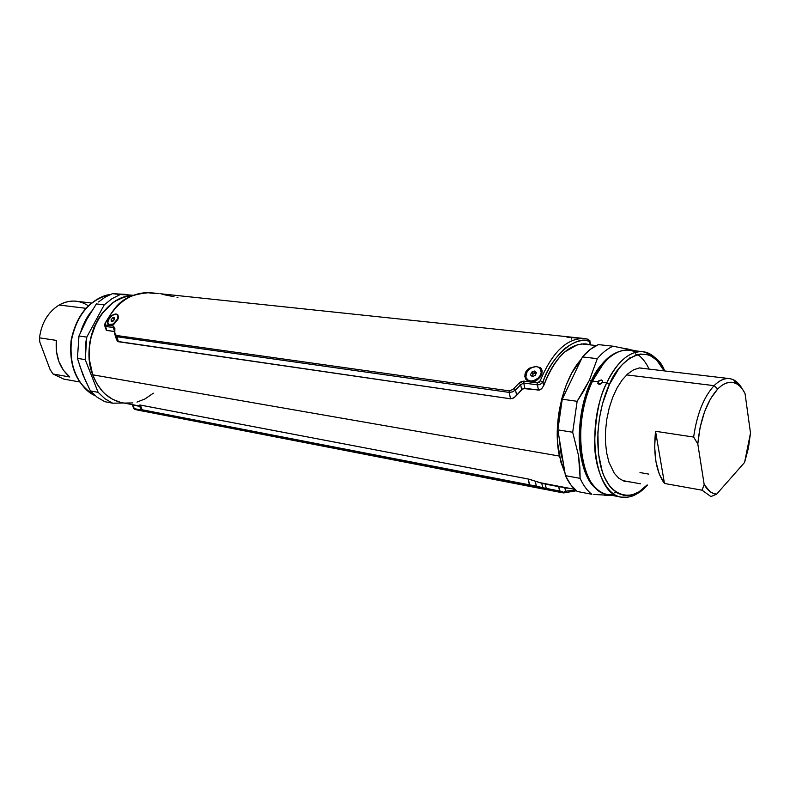 <?xml version="1.0" encoding="UTF-8"?>
<svg xmlns="http://www.w3.org/2000/svg" width="790" height="790" viewBox="0 0 790 790"><rect width="100%" height="100%" fill="white"/><g stroke="black" fill="none" stroke-linecap="round" stroke-linejoin="round"><path stroke-width="1.19" d="M559.409 456.077C552.388 424.507 562.855 378.953 581.47 359.016L571.772 373.058L566.124 385.313L561.71 399.009L558.747 413.565L557.345 428.348L557.572 442.716L560.9 462.199L565.008 473.141L559.409 456.077L92.697 374.806L559.409 456.077M132.503 295.549C103.194 295.687 79.484 341.695 92.697 374.806L89.359 359.499L89.25 348.676L90.85 337.873L96.311 322.695L101.742 313.867L112.022 303.449L115.863 300.872L123.951 297.188L132.503 295.549M533.023 373.769L535.976 372.248M153.329 393.193L144.965 398.95L136.986 402.09M132.888 402.92L124.642 403.058M120.574 402.357L112.763 399.404L105.643 394.477L102.433 391.317L96.884 383.762L92.697 374.806C98.809 390.428 108.595 399.71 122.055 402.673L139.652 406.04M538.582 482.334L541.94 483.055M93.911 328.018C89.932 337.913 88.401 348.173 89.3 358.798M559.152 437.739L561.117 454.447L561.937 454.586L561.117 454.447L563.3 462.802M576.957 368.446L565.64 392.126M541.061 482.809L540.064 482.789M149.3 411.758L143.336 411.106M564.396 491.518L565.551 491.222L564.889 487.963L568.978 488.23L543.53 483.717L528.115 478.977L140.363 405.072L139.277 405.092L141.055 409.506M135.86 405.616L138.398 405.803L135.86 405.616M132.908 405.053L134.33 408.795L132.908 405.053L139.771 406.366M553.514 485.267L553.069 485.514L553.671 485.692M558.204 486.561L563.092 487.104M543.816 483.776L545.979 483.826M140.936 409.497L142.101 409.763L140.363 405.072L139.277 405.092L140.936 409.497L142.101 409.763L140.363 405.072L528.115 478.977L529.438 484.853L142.101 409.763L142.753 410.484L534.04 486.749L530.021 485.741L529.438 484.853L536.361 486.127L535.264 481.209L534.583 480.962M531.719 479.965L528.115 478.977L530.021 485.741L142.753 410.484L142.101 409.763L542.74 487.716L541.762 483.273L535.264 481.209L536.361 486.127L535.334 487.124L560.377 492.358L558.668 486.65L545.278 484.082L546.315 488.832L545.278 484.082M543.53 483.717L541.762 483.273L542.74 487.716L562.895 491.666M569.007 488.23L558.668 486.65L559.646 491.429L561.246 492.526M564.307 487.865L564.889 487.963L565.551 491.222L575.495 490.027M138.369 405.793L135.841 405.616M134.962 409.506L133.658 408.44L141.361 410.168L134.33 408.795L135.139 409.556L142.072 410.603M142.328 410.731L142.891 411.067L142.328 410.731M143.454 411.156L135.139 409.556L133.737 408.608M561.888 492.644L563.803 492.911L565.551 491.222L563.527 492.891M565.551 491.222L564.672 491.469M559.646 491.429L546.315 488.832L547.026 489.76L546.315 488.832L542.74 487.716L541.802 488.734L542.74 487.716L536.361 486.127L535.334 487.124L534.04 486.749M535.028 487.035L543.155 489.02M141.904 410.435L143.632 411.205M528.115 478.987L140.363 405.072M534.168 480.804L529.418 479.283M540.469 482.907L535.334 481.238M558.668 486.65L544.991 484.023M543.905 483.796L546.078 483.845M558.461 486.61L563.3 487.144M553.83 485.327L553.316 485.396L553.918 485.741M116.021 313.897L111.844 315.575L116.091 313.906M118.154 315.921L117.305 320.118L114.264 323.851L111.864 325.223L108.823 325.164M161.071 293.821L162.928 294.206M536.39 366.264L529.853 368.031L530.11 368.476L529.853 368.031C519.168 374.144 527.898 387.179 537.309 379.842L533.635 381.59L530.841 381.896L527.927 381.116L525.804 379.22L524.837 376.484L525.241 373.354L527.039 370.382L529.853 368.031L536.519 366.274M540.508 368.891C542.69 372.199 541.575 375.714 537.161 379.457C533.438 381.787 530.199 381.916 527.443 379.832M580.877 338.248L567.408 336.747C564.939 336.965 568.267 337.409 577.391 338.081M525.775 376.958L527.147 371.488M159.106 293.643L155.186 293.436M117.671 341.448L510.538 398.792L513.856 397.923L523.158 388.522L539.343 390.082L541.713 388.729L543.718 385.569C554.975 357.258 569.057 343.374 585.953 343.907L590.446 344.914L589.32 341.329L590.446 344.914M116.13 338.061L117.473 341.3M104.833 326.053L106.393 330.299L114.55 331.524L106.808 330.457L105.514 326.448L106.808 330.457L114.55 331.524M532.776 373.463L535.699 371.981M588.313 339.335L584.58 338.555C567.111 337.893 552.329 351.965 540.212 380.78L542.967 381.975L540.548 384.147L537.388 384.849C539.688 384.858 541.555 383.891 542.967 381.975L543.718 385.569L542.967 381.975C550.689 356.537 576.542 334.555 589.32 341.329C582.408 338.91 574.024 341.487 564.169 349.071C554.56 358.285 547.5 369.256 542.967 381.975L540.212 380.78C552.309 351.994 567.082 337.913 584.541 338.545L588.323 339.275L589.883 341.122L589.32 341.329L589.952 340.836M543.5 386.132L543.718 385.579C549.168 370.698 556.2 359.47 564.801 351.886L577.599 344.657L583.948 343.798L590.061 344.776L585.953 343.907C569.057 343.364 554.975 357.258 543.718 385.579L541.713 388.729L538.504 390.112L537.388 384.849L538.504 390.112L524.817 388.216L523.731 383.002L524.817 388.216L521.667 389.628L520.649 384.769L521.667 389.628L516.65 395.336L515.524 389.974L516.65 395.336L520.659 390.704M520.669 384.75L523.731 383.002L537.388 384.849L523.731 383.002L523.889 381.135L519.089 383.13L512.878 389.49L509.244 390.853L116.723 335.513L115.597 334.654L116.723 335.513L116.732 336.718L509.185 392.413L510.538 398.792L513.856 397.923L516.65 395.336M515.524 389.974L513.915 388.492L515.524 389.974L520.649 384.769L515.524 389.974L512.414 391.919L509.185 392.413L510.538 398.792L118.352 341.715L116.732 336.718L114.955 335.019M116.357 339.335L118.352 341.715L116.723 335.513L509.244 390.853L509.185 392.413L509.244 390.853L512.878 389.49L519.089 383.13L520.649 384.769L519.089 383.13L521.39 381.54L523.889 381.135L523.731 383.002M104.685 325.628L105.514 326.448L113.316 327.504L114.52 331.217L113.316 327.504L105.514 326.448L104.675 325.559M106.097 329.963L106.808 330.457M162.286 294.334L174.017 296.724M105.04 323.238L104.675 325.549M105.514 326.448L105.435 323.1L105.514 326.448M113.395 326.072L105.593 325.026L113.395 326.072L113.316 327.504L113.395 326.072L114.856 328.285L113.395 326.072M114.392 329.242L114.856 328.285L114.708 333.499M113.316 327.504L114.362 328.897M114.767 333.884L114.856 328.285L114.797 334.269M115.301 333.874L115.597 334.654M114.807 334.328L116.732 336.718L509.185 392.413L512.562 391.86M537.546 382.972L523.889 381.135L537.546 382.972L537.388 384.849L537.546 382.972L539.165 382.321L540.212 380.78L537.546 382.972M588.214 339.266L589.32 341.329L587.888 339.157M571.239 339.117L571.516 337.992M177.069 297.553L177.908 297.692M151.137 292.774L150.367 292.705M150.041 292.665C131.476 292.063 116.604 302.205 105.435 323.1M108.566 325.006L107.559 323.653L107.371 321.649L108.082 319.338L111.755 315.329C104.171 320.029 107.796 329.489 114.264 323.851L114.333 323.594M117.671 314.361L118.549 317.392L117.74 319.624L114.264 323.851M539.876 367.241L541.397 368.673L542.226 371.191L541.752 374.223L539.995 377.284L537.309 379.842M113.049 324.433L112.062 324.858M118.352 341.705L510.538 398.782M116.239 338.91L117.473 341.31M524.53 388.176L538.504 390.112M512.157 398.683L515.831 396.313M114.659 319.229L112.753 321.165L114.678 318.992M532.914 373.64L535.778 372.06M591.187 381.363C596.598 368.051 605.654 358.216 618.363 351.836C608.063 355.5 598.998 365.345 591.187 381.363L589.458 380.118L591.187 381.363C585.054 392.67 581.085 409.941 579.277 433.157C578.3 456.037 585.271 481.288 597.684 489.79C576.799 476.933 572.78 418.354 591.187 381.363M603.442 363.647L592.006 381.698C583.672 397.103 573.076 441.225 586.881 474.128C573.076 441.225 583.672 397.103 592.006 381.698L603.442 363.647M597.309 358.66L589.458 380.118L597.309 358.66C602.395 352.656 607.658 348.509 613.119 346.208C607.658 348.509 602.395 352.656 597.309 358.66L582.467 356.932L590.258 349.387L598.356 344.608L613.119 346.208L598.356 344.608C592.865 346.889 587.562 350.997 582.467 356.932L597.309 358.66M636.829 351.037L613.119 346.208M598.514 384.078L597.862 381.768L592.599 381.086L597.862 381.768L601.22 379.911L602.563 380.75L602.513 382.37L606.73 382.913C617.464 361.316 629.512 350.908 642.882 351.698L628.929 350.168C615.469 349.368 603.353 359.677 592.599 381.086C598.02 369.75 604.291 361.356 611.411 355.905C619.972 349.644 628.09 348.42 635.762 352.241M598.247 383.91L597.862 381.768L599.541 384.296L597.862 381.768L599.274 380.326M661.951 366.837C656.638 357.554 650.279 352.508 642.882 351.698L649.064 353.476M664.627 370.935C661.507 361.553 654.258 355.135 642.882 351.698C626.332 350.345 613.129 368.831 606.73 382.913L602.513 382.37L599.166 384.276L597.832 383.417M647.543 485.07C639.851 492.94 639.722 491.982 635.624 494.579C631.467 496.9 626.628 497.749 621.088 497.117C594.692 494.856 585.123 426.383 606.73 382.913L609.465 384.414C616.862 363.37 646.753 336.194 664.163 370.885L656.855 360.289L650.703 355.836L647.365 354.562L640.325 354.058L636.681 354.838L629.344 358.463L622.155 364.763L618.718 368.851L609.465 384.414L602.484 403.789L599.452 417.94L597.882 432.367L598.376 453.213L602.207 471.344L604.162 476.488L608.952 485.119L611.727 488.526L617.908 493.404L624.702 495.577L628.238 495.636L631.822 495.024L638.992 491.824L647.079 484.991C634.301 501.137 609.367 500.228 600.874 466.831C592.974 433.819 602.108 399.325 609.465 384.414L606.73 382.913C599.6 395.909 595.551 416.053 594.603 443.368C594.821 470.198 606.404 495.073 621.088 497.117L627.448 497.236L622.046 497.275M577.253 491.479L570.805 484.853L565.423 475.649L557.849 429.879L559.241 414.444L562.253 399.207L582.467 356.932L562.253 399.207L577.135 401.31L589.458 380.118L583.82 390.803L577.135 401.31L562.253 399.207L557.849 429.879L572.691 432.249L577.135 401.31L572.691 432.249L557.849 429.879L565.423 475.649L580.117 478.355L578.576 455.791L572.691 432.249L578.576 455.791L579.87 467.236L580.117 478.355L565.423 475.649C568.662 482.641 572.602 487.914 577.253 491.479L591.829 494.283C587.217 490.709 583.316 485.396 580.117 478.355C583.316 485.396 587.217 490.709 591.829 494.283L577.253 491.479M629.857 357.248L630.242 357.87M626.618 348.795L630.697 349.644M608.32 495.389L604.557 495.202M593.823 494.441L612.872 495.547M630.124 481.94L624.13 481.238L618.906 478.315L614.284 473.279L608.922 462.15L606.621 452.749L605.466 442.183L605.515 430.896L606.779 419.352L609.199 408.035L612.675 397.419L617.059 387.939L622.155 379.99L627.744 373.868L633.61 369.789L639.495 367.903L647.079 368.861M601.22 379.911L602.563 380.76M602.296 382.735L600.114 384.226M614.442 494.5C605.989 495.913 598.583 492.358 592.233 483.865C576.749 463.947 576.67 413.506 592.599 381.086C570.953 424.191 580.719 492.16 607.303 494.481L621.088 497.117M602.513 382.37L601.111 383.841L599.176 384.276M649.104 369.098C646.003 362.541 642.201 357.692 637.718 354.552M125.837 294.394L112.407 293.663L133.184 295.272L120.278 294.522L111.943 298.699L104.241 304.851L86.781 337.113L85.735 342.712L85.221 359.638L98.128 392.344L104.912 398.723L112.605 403.186L123.793 403.009L112.605 403.186L104.823 401.685L112.605 403.186L104.912 398.723L98.128 392.344L90.356 390.892L97.14 397.242L104.823 401.685L97.14 397.242L90.356 390.892L98.128 392.344L85.221 359.638L77.43 358.364L82.822 374.559L90.356 390.892L82.822 374.559L77.43 358.364L85.221 359.638L86.781 337.113L78.97 335.977L77.43 358.364L78.97 335.977L86.781 337.113L104.241 304.851L96.39 303.913L86.574 319.762L78.97 335.977L86.574 319.762L96.39 303.913L104.241 304.851L111.943 298.699L120.278 294.522L112.407 293.663L105.238 297.099L98.503 301.987L105.238 297.099L112.407 293.663L125.837 294.394M93.19 376.109L90.811 369.019L89.053 358.937L89.517 343.176L93.664 327.959L98.276 318.824L102.7 312.613M95.057 395.583C81.696 390.527 66.261 366.027 71.959 337.291C78.062 308.979 98.276 295.648 110.205 294.542C89.813 299.361 76.887 314.637 71.426 340.381C69.095 366.6 76.976 384.997 95.057 395.583M85.824 381.61L79.059 363.953L85.824 381.61M80.876 331.415C83.325 323.673 86.92 316.889 91.68 311.033C86.92 316.889 83.325 323.673 80.876 331.415M560.772 492.437L549.85 490.313L560.772 492.437M138.378 410.217L144.718 411.432L138.29 410.277M113.138 321.096L111.331 321.412L111.084 319.792L112.674 321.175L111.084 319.792L112.644 317.866L111.084 319.792L111.331 321.412L113.138 321.096L114.708 319.17L113.138 321.096M114.273 319.288L112.644 317.866L114.451 317.55L114.708 319.17M112.249 315.289L108.339 319.94L107.845 322.834L109.04 324.611L111.548 324.66L113.543 323.693L117.463 319.012L117.957 316.119L117.315 314.766L115.162 314.134L112.249 315.289C114.619 313.837 116.377 313.739 117.513 315.003C118.609 317.768 117.276 320.661 113.543 323.693L113.543 323.693C111.183 325.134 109.435 325.233 108.299 323.999C107.183 321.234 108.507 318.331 112.249 315.289M118.273 317.491L117.364 314.815M108.753 324.443L113.849 323.959M158.069 293.495L153.872 293.06L158.069 293.495M156.183 293.307L153.872 293.06M156.42 293.337L149.823 292.646L156.42 293.337M574.962 337.528L578.379 337.893L574.962 337.528M567.368 337.123L583.711 338.456L567.951 336.797M575.861 337.636L572.888 337.32M530.475 374.894L532.253 376.563L530.475 374.894L531.69 372.13L530.475 374.894M536.311 372.999L533.151 373.917L532.075 376.386L533.151 373.917L531.69 372.13L534.662 371.024L536.45 372.683L535.245 375.457L536.45 372.683M535.245 375.457L532.253 376.563L535.245 375.457M538.099 378.134L540.163 375.576L541.199 372.742L540.538 368.93L538.721 367.251L536.114 366.57L531.601 367.597L527.73 370.688L526.16 373.413L525.903 377.492L528.194 380.336L530.801 381.037L533.813 380.642L538.099 378.134C532.233 382.241 528.145 381.916 525.814 377.166C525.36 374.49 526.377 371.922 528.865 369.483C534.771 365.345 538.879 365.711 541.17 370.569C541.575 373.216 540.548 375.734 538.099 378.134L538.099 378.134M526.93 379.348C529.991 382.281 533.803 381.995 538.375 378.479C540.824 376.07 541.851 373.551 541.446 370.905L540.34 368.654M648.708 474.099L639.989 472.568M714.101 385.658C719.305 380.415 724.42 378.064 729.456 378.617C733.94 379.21 737.83 382.005 741.099 386.982L733.663 379.891C727.471 376.939 720.944 378.864 714.101 385.658C703.702 397.074 696.889 414.217 693.64 437.068L697.807 443.96C700.098 419.727 706.724 401.419 717.685 389.026L714.101 385.658L717.685 389.026L710.506 398.812L704.463 412.015L700.098 427.518L697.807 443.96L704.176 484.537L702.043 490.185L710.921 496.574L716.629 494.165L744.575 462.456L748.416 448.098L750.5 433.038L745.049 393.598L742.511 389.282L739.598 385.935L736.359 383.634L732.853 382.419L729.16 382.36L725.348 383.446L721.497 385.678L717.685 389.026C724.134 382.587 730.276 380.74 736.112 383.506C739.638 385.293 742.62 388.66 745.049 393.598L750.5 433.038L744.575 462.456L716.629 494.165C711.77 493.74 707.623 490.531 704.176 484.537L709.874 491.449L713.153 493.345L716.629 494.165L710.921 496.574L702.043 490.185L664.469 483.46L655.542 431.291L693.64 437.068L697.807 443.96L704.176 484.537L702.043 490.185L664.469 483.46C656.154 471.995 653.182 454.606 655.542 431.291L693.64 437.068C696.889 414.217 703.702 397.074 714.101 385.658L626.638 374.894L714.101 385.658M640.463 483.816L622.402 480.537M655.542 431.291L664.469 483.46L659.334 474.257L655.967 461.854L654.663 447.16L655.542 431.291M63.733 379.082L79.563 381.955L63.733 379.082L52.999 373.986L63.733 379.082M69.806 376.998L52.999 373.986L50.076 369.513L39.777 341.961L39.5 337.844L56.337 340.391C55.221 356.211 59.704 368.416 69.806 376.998L52.999 373.986L50.076 369.513L39.777 341.961L39.5 337.844L56.337 340.391L56.406 351.234L58.835 361.435L63.417 370.234L69.806 376.998M91.413 303.014L76.403 301.237C70.498 300.575 64.741 301.829 59.141 305.009L85.814 308.298L59.141 305.009C48.062 311.971 41.514 322.913 39.5 337.844C41.514 322.913 48.062 311.971 59.141 305.009C69.342 299.548 79.059 299.795 88.292 305.75M596.292 345.546L581.371 343.926M574.745 489.326L541.762 483.016M133.668 408.42L132.374 405.003M576.345 490.758L563.784 492.911L543.737 489.129M143.82 411.254L543.54 489.089M117.305 320.118L114.323 323.594M579.712 338.189L567.101 337.063M156.756 293.505L149.666 292.991M589.873 341.122L590.703 344.944M115.281 335.75L116.189 338.564M105.1 323.13C115.399 307.29 120.031 294.808 149.823 292.646L149.784 293.001M150.1 292.665L150.89 292.744M584.541 338.545L583.445 338.426M160.755 293.791L567.625 336.757M636.839 354.799L635.407 353.881M616.22 492.377L614.581 492.841M95.116 395.632C76.739 384.928 68.74 366.501 71.12 340.342C76.512 314.627 89.556 299.361 110.264 294.512M729.456 378.617L639.278 367.933M733.663 379.891L736.112 383.506"/></g></svg>
